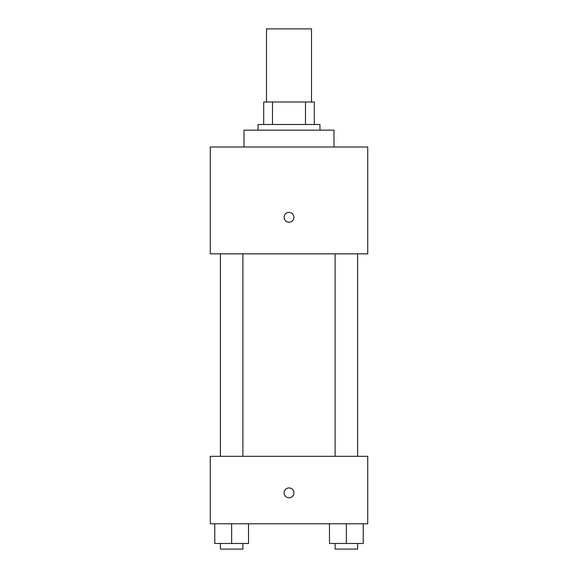 <?xml version="1.0" encoding="UTF-8"?>
<svg xmlns="http://www.w3.org/2000/svg" width="578" height="578" viewBox="0 0 578 578"><rect width="100%" height="100%" fill="white"/><g stroke="black" fill="none" stroke-linecap="round" stroke-linejoin="round"><path stroke-width="0.87" d="M311.499 102.01L311.499 28.9L266.501 28.9L266.501 102.01M272.498 124.501L272.498 102.01L263.691 102.01L263.691 124.501L263.691 102.01M272.498 102.01L314.309 102.01L314.309 124.501M305.502 124.501L305.502 102.01M258.07 130.129L258.07 124.501L319.93 124.501L319.93 130.129M333.99 147L333.99 130.129L244.01 130.129L244.01 147M210.269 147L367.731 147L367.731 253.85L210.269 253.85L210.269 147M289 222.219A4.92 4.92 0 0 1 284.737 214.835A4.92 4.92 0 0 1 293.263 214.835A4.92 4.92 0 0 1 289 222.219M210.269 456.309L367.731 456.309L367.731 523.791L210.269 523.791L210.269 456.309M289 497.781A4.92 4.92 0 0 1 284.737 490.404A4.92 4.92 0 0 1 293.263 490.404A4.92 4.92 0 0 1 289 497.781M329.489 523.791L329.489 543.479L363.237 543.479L363.237 523.791L363.237 543.479M346.359 543.479L346.359 523.791M357.609 543.479L357.609 549.1L335.117 549.1L335.117 543.479M214.763 523.791L214.763 543.479L248.511 543.479L248.511 523.791L248.511 543.479M231.641 543.479L231.641 523.791M242.883 543.479L242.883 549.1L220.391 549.1L220.391 543.479M335.117 253.85L335.117 456.309M357.609 253.85L357.609 456.309M242.883 456.309L242.883 253.85M220.391 456.309L220.391 253.85"/></g></svg>
